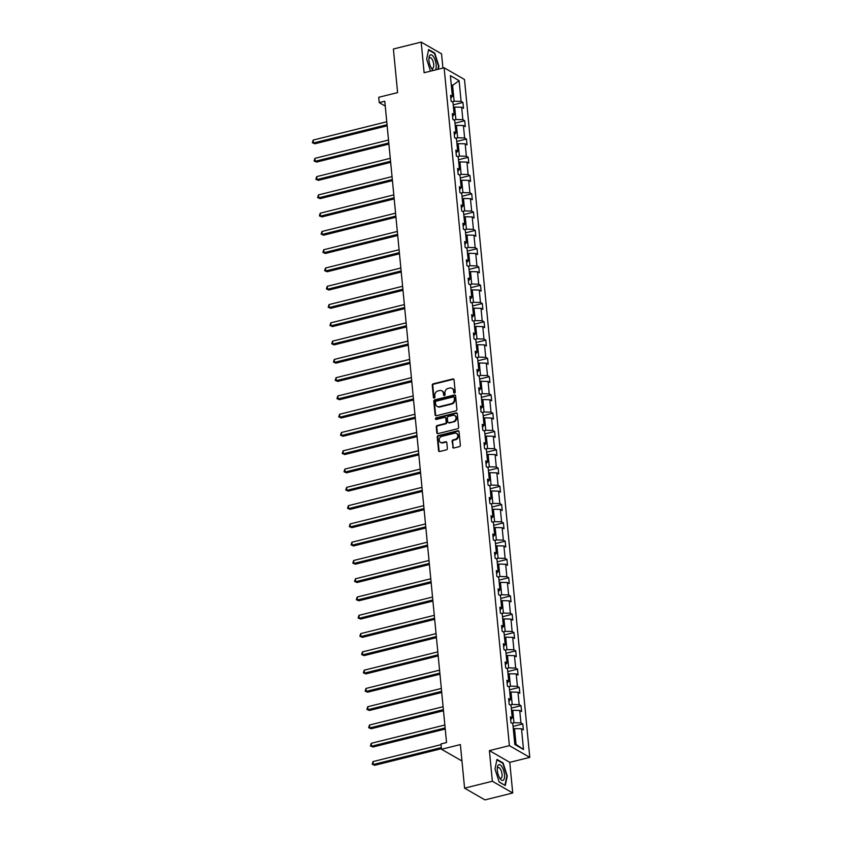 <?xml version="1.0" encoding="UTF-8"?>
<svg xmlns="http://www.w3.org/2000/svg" width="842" height="842" viewBox="0 0 842 842"><rect width="100%" height="100%" fill="white"/><g stroke="black" fill="none" stroke-linecap="round" stroke-linejoin="round"><path stroke-width="1.26" d="M454.543 393.035A0.853 0.737 -60.1 0 0 455.227 392.035L454.048 379.816A1.221 1.052 -60.1 0 0 452.849 378.942L433.23 383.826A1.221 1.052 -60.1 0 0 432.251 385.247L433.42 397.466A0.853 0.737 -60.1 0 0 434.946 397.087L434.798 395.498A3.915 3.357 -60.1 0 1 437.935 390.951L439.566 390.551A3.915 3.357 -60.1 0 1 441.871 390.835A3.915 3.357 -60.1 0 1 443.408 393.361L443.566 394.94A0.853 0.737 -60.1 0 0 444.408 395.561A0.853 0.737 -60.1 0 0 445.092 394.561L444.934 392.982A3.915 3.357 -60.1 0 1 448.07 388.436L449.712 388.025A3.915 3.357 -60.1 0 1 452.017 388.32A3.915 3.357 -60.1 0 1 453.554 390.835L453.701 392.425A0.853 0.737 -60.1 0 0 454.543 393.035M442.924 68.065L441.555 53.835L421.179 42.1L393.403 49.004L397.603 92.599L378.721 97.293L379.237 102.629L385.257 106.092M512.725 792.996L509.778 762.347L489.402 750.622L492.349 781.26L512.725 792.996L484.96 799.9L464.584 788.165L460.385 744.581L441.503 749.275L461.963 760.989M492.349 781.26L464.584 788.165M452.659 447.123A1.221 1.052 -60.1 0 0 453.859 447.997L459.374 446.628A1.221 1.052 -60.1 0 0 460.353 445.207L459.037 431.63A1.221 1.052 -60.1 0 0 457.837 430.757L438.219 435.64A1.221 1.052 -60.1 0 0 437.24 437.061L438.545 450.628A1.221 1.052 -60.1 0 0 439.745 451.512L446.397 449.86A1.221 1.052 -60.1 0 0 447.376 448.439L446.818 442.629A1.221 1.052 -60.1 0 0 445.618 441.745L442.313 442.566A3.273 2.81 -60.1 0 1 441.724 436.409L454.648 433.198A3.273 2.81 -60.1 0 1 455.238 439.356L453.08 439.892A1.221 1.052 -60.1 0 0 452.101 441.313L453.217 447.439A1.221 1.052 -60.1 0 0 453.449 448.018M441.503 749.275L440.987 743.939L446.544 742.56L384.783 101.24L379.237 102.629M489.402 750.622L509.389 745.644L444.123 67.77L464.5 79.506L529.776 757.379L509.389 745.644M421.179 42.1L424.126 72.738L444.123 67.77M455.922 410.854A1.221 1.052 -60.1 0 0 456.901 409.433L455.596 395.866A1.221 1.052 -60.1 0 0 454.396 394.982L434.767 399.866A1.221 1.052 -60.1 0 0 433.788 401.287L435.103 414.864A1.221 1.052 -60.1 0 0 436.303 415.738L455.922 410.854M457.322 413.748L458.627 427.326A1.221 1.052 -60.1 0 1 457.648 428.746L438.019 433.619A1.221 1.052 -60.1 0 1 436.819 432.746L436.261 426.936A1.221 1.052 -60.1 0 1 437.24 425.515L445.197 423.537A1.221 1.052 -60.1 0 0 446.176 422.116L445.807 418.263A1.221 1.052 -60.1 0 0 444.608 417.379L436.324 419.442A0.853 0.737 -60.1 0 1 436.167 417.832L456.122 412.875A1.221 1.052 -60.1 0 1 457.322 413.748M514.799 744.496L512.799 723.752L510.957 722.689L510.389 716.837L512.231 717.9L511.041 705.47L509.189 704.417L508.631 698.555L510.473 699.618L509.284 687.198L507.431 686.135L506.873 680.273L508.715 681.336L507.515 668.916L505.674 667.853L505.105 661.991L506.958 663.054L505.758 650.634L503.916 649.571L503.348 643.709L505.189 644.772L504 632.353L502.148 631.289L501.59 625.438L503.432 626.501L502.242 614.071L500.39 613.018L499.832 607.156L501.674 608.219L500.474 595.799L498.632 594.736L498.064 588.874L499.916 589.937L498.717 577.517L496.875 576.454L496.306 570.592L498.148 571.655L496.959 559.235L495.117 558.172L494.549 552.31L496.391 553.373L495.201 540.953L493.349 539.89L492.791 534.038L494.633 535.102L493.433 522.672L491.591 521.619L491.023 515.757L492.875 516.82L491.675 504.4L489.833 503.337L489.265 497.475L491.118 498.538L489.918 486.118L488.076 485.055L487.507 479.193L489.349 480.256L488.16 467.836L486.308 466.773L485.75 460.911L487.592 461.974L486.392 449.554L484.55 448.491L483.992 442.639L485.834 443.702L484.634 431.272L482.792 430.22L482.224 424.357L484.076 425.421L482.876 413.001L481.035 411.938L480.466 406.076L482.308 407.139L481.119 394.719L479.266 393.656L478.709 387.794L480.55 388.857L479.361 376.437L477.509 375.374L476.951 369.512L478.793 370.575L477.593 358.155L475.751 357.092L475.183 351.24L477.035 352.303L475.835 339.873L473.993 338.821L473.425 332.958L475.267 334.021L474.078 321.602L472.225 320.539L471.667 314.676L473.509 315.739L472.32 303.32L470.467 302.257L469.91 296.395L471.752 297.458L470.552 285.038L468.71 283.975L468.141 278.113L469.994 279.176L468.794 266.756L466.952 265.693L466.384 259.841L468.236 260.904L467.036 248.474L465.194 247.422L464.626 241.559L466.468 242.622L465.279 230.203L463.426 229.14L462.868 223.277L464.71 224.34L463.51 211.921L461.669 210.858L461.1 204.995L462.953 206.058L461.753 193.639L459.911 192.576L459.343 186.724L461.195 187.777L459.995 175.357L458.153 174.294L457.585 168.442L459.427 169.505L458.237 157.075L456.385 156.023L455.827 150.16L457.669 151.223L456.469 138.804L454.627 137.741L454.07 131.878L455.911 132.941L454.712 120.522L452.87 119.459L452.301 113.596L454.154 114.659L452.954 102.24L451.112 101.177L450.544 95.325L452.386 96.377L450.396 75.643L459.101 80.653L461.09 101.387L462.942 102.45L463.5 108.313L461.658 107.25L462.858 119.669L464.7 120.732L465.268 126.595L463.416 125.532L464.616 137.951L466.457 139.014L467.026 144.877L465.173 143.814L466.373 156.233L468.215 157.296L468.783 163.148L466.942 162.096L468.131 174.515L469.983 175.578L470.541 181.43L468.699 180.367L469.899 192.786L471.741 193.849L472.299 199.712L470.457 198.649L471.657 211.068L473.499 212.131L474.067 217.994L472.215 216.931L473.415 229.35L475.256 230.413L475.825 236.276L473.983 235.213L475.172 247.632L477.025 248.695L477.582 254.547L475.741 253.495L476.93 265.914L478.782 266.977L479.34 272.829L477.498 271.766L478.698 284.186L480.54 285.249L481.108 291.111L479.256 290.048L480.456 302.467L482.298 303.53L482.866 309.393L481.024 308.33L482.213 320.749L484.066 321.812L484.624 327.675L482.782 326.612L483.971 339.031L485.823 340.094L486.381 345.946L484.539 344.883L485.739 357.313L487.581 358.376L488.149 364.228L486.297 363.165L487.497 375.585L489.339 376.648L489.907 382.51L488.055 381.447L489.255 393.867L491.096 394.93L491.665 400.792L489.823 399.729L491.012 412.148L492.865 413.212L493.423 419.074L491.581 418.011L492.78 430.43L494.622 431.493L495.191 437.345L493.338 436.282L494.538 448.712L496.38 449.775L496.948 455.627L495.096 454.564L496.296 466.984L498.138 468.047L498.706 473.909L496.864 472.846L498.054 485.266L499.906 486.329L500.464 492.191L498.622 491.128L499.822 503.548L501.664 504.611L502.221 510.473L500.38 509.41L501.579 521.83L503.421 522.893L503.99 528.744L502.137 527.681L503.337 540.111L505.179 541.174L505.747 547.026L503.905 545.963L505.095 558.383L506.947 559.446L507.505 565.308L505.663 564.245L506.852 576.665L508.705 577.728L509.263 583.59L507.421 582.527L508.621 594.947L510.462 596.01L511.031 601.872L509.178 600.809L510.378 613.229L512.22 614.292L512.789 620.144L510.947 619.081L512.136 631.511L513.978 632.574L514.546 638.425L512.704 637.362L513.894 649.782L515.746 650.845L516.304 656.707L514.462 655.644L515.662 668.064L517.504 669.127L518.072 674.989L516.22 673.926L517.42 686.346L519.261 687.409L519.83 693.271L517.977 692.208L519.177 704.628L521.019 705.691L521.587 711.543L519.746 710.48L520.935 722.91L522.787 723.973L523.345 729.825L521.503 728.762L523.503 749.506L514.799 744.496M511.536 710.616L512.767 710.311L513.957 722.731L511.915 723.246M513.957 722.731L520.935 722.91M512.767 710.311L519.746 710.48M510.652 719.573L512.231 717.9M509.778 692.334L510.999 692.029L512.199 704.459L510.147 704.964M512.199 704.459L519.177 704.628M510.999 692.029L517.977 692.208M508.894 701.291L510.473 699.618M508.01 674.063L509.242 673.758L510.441 686.177L508.389 686.683M510.441 686.177L517.42 686.346M509.242 673.758L516.22 673.926M507.137 683.009L508.715 681.336M506.252 655.781L507.484 655.476L508.684 667.895L506.631 668.401M508.684 667.895L515.662 668.064M507.484 655.476L514.462 655.644M505.368 664.727L506.958 663.054M504.495 637.499L505.726 637.194L506.916 649.614L504.874 650.129M506.916 649.614L513.894 649.782M505.726 637.194L512.704 637.362M503.611 646.456L505.189 644.772M502.737 619.217L503.958 618.912L505.158 631.332L503.106 631.847M505.158 631.332L512.136 631.511M503.958 618.912L510.947 619.081M501.853 628.174L503.432 626.501M500.969 600.935L502.2 600.63L503.4 613.06L501.348 613.565M503.4 613.06L510.378 613.229M502.2 600.63L509.178 600.809M500.095 609.892L501.674 608.219M499.211 582.664L500.443 582.359L501.643 594.778L499.59 595.283M501.643 594.778L508.621 594.947M500.443 582.359L507.421 582.527M498.327 591.61L499.916 589.937M497.454 564.382L498.685 564.077L499.874 576.496L497.832 577.002M499.874 576.496L506.852 576.665M498.685 564.077L505.663 564.245M496.57 573.328L498.148 571.655M495.696 546.1L496.927 545.795L498.117 558.214L496.075 558.73M498.117 558.214L505.095 558.383M496.927 545.795L503.905 545.963M494.812 555.057L496.391 553.373M493.928 527.818L495.159 527.513L496.359 539.933L494.307 540.448M496.359 539.933L503.337 540.111M495.159 527.513L502.137 527.681M493.054 536.775L494.633 535.102M492.17 509.536L493.401 509.231L494.601 521.661L492.549 522.166M494.601 521.661L501.579 521.83M493.401 509.231L500.38 509.41M491.296 518.493L492.875 516.82M490.412 491.265L491.644 490.96L492.833 503.379L490.791 503.884M492.833 503.379L499.822 503.548M491.644 490.96L498.622 491.128M489.528 500.211L491.118 498.538M488.655 472.983L489.886 472.678L491.075 485.097L489.034 485.602M491.075 485.097L498.054 485.266M489.886 472.678L496.864 472.846M487.771 481.929L489.349 480.256M486.897 454.701L488.118 454.396L489.318 466.815L487.265 467.331M489.318 466.815L496.296 466.984M488.118 454.396L495.096 454.564M486.013 463.658L487.592 461.974M485.129 436.419L486.36 436.114L487.56 448.533L485.508 449.049M487.56 448.533L494.538 448.712M486.36 436.114L493.338 436.282M484.255 445.376L485.834 443.702M483.371 418.137L484.603 417.832L485.802 430.262L483.75 430.767M485.802 430.262L492.78 430.43M484.603 417.832L491.581 418.011M482.487 427.094L484.076 425.421M481.613 399.866L482.845 399.561L484.034 411.98L481.992 412.485M484.034 411.98L491.012 412.148M482.845 399.561L489.823 399.729M480.729 408.812L482.308 407.139M479.856 381.584L481.077 381.279L482.277 393.698L480.224 394.203M482.277 393.698L489.255 393.867M481.077 381.279L488.055 381.447M478.972 390.53L480.55 388.857M478.088 363.302L479.319 362.997L480.519 375.416L478.466 375.932M480.519 375.416L487.497 375.585M479.319 362.997L486.297 363.165M477.214 372.259L478.793 370.575M476.33 345.02L477.561 344.715L478.761 357.134L476.709 357.65M478.761 357.134L485.739 357.313M477.561 344.715L484.539 344.883M475.446 353.977L477.035 352.303M474.572 326.738L475.804 326.433L476.993 338.863L474.951 339.368M476.993 338.863L483.971 339.031M475.804 326.433L482.782 326.612M473.688 335.695L475.267 334.021M472.815 308.467L474.035 308.161L475.235 320.581L473.183 321.086M475.235 320.581L482.213 320.749M474.035 308.161L481.024 308.33M471.93 317.413L473.509 315.739M471.046 290.185L472.278 289.88L473.478 302.299L471.425 302.804M473.478 302.299L480.456 302.467M472.278 289.88L479.256 290.048M470.173 299.131L471.752 297.458M469.289 271.903L470.52 271.598L471.72 284.017L469.668 284.533M471.72 284.017L478.698 284.186M470.52 271.598L477.498 271.766M468.405 280.86L469.994 279.176M467.531 253.621L468.762 253.316L469.952 265.735L467.91 266.251M469.952 265.735L476.93 265.914M468.762 253.316L475.741 253.495M466.647 262.578L468.236 260.904M465.773 235.339L467.005 235.034L468.194 247.464L466.152 247.969M468.194 247.464L475.172 247.632M467.005 235.034L473.983 235.213M464.889 244.296L466.468 242.622M464.005 217.068L465.237 216.762L466.436 229.182L464.384 229.687M466.436 229.182L473.415 229.35M465.237 216.762L472.215 216.931M463.132 226.014L464.71 224.34M462.247 198.786L463.479 198.48L464.679 210.9L462.626 211.405M464.679 210.9L471.657 211.068M463.479 198.48L470.457 198.649M461.374 207.742L462.953 206.058M460.49 180.504L461.721 180.199L462.911 192.618L460.869 193.134M462.911 192.618L469.899 192.786M461.721 180.199L468.699 180.367M459.606 189.461L461.195 187.777M458.732 162.222L459.964 161.917L461.153 174.336L459.111 174.852M461.153 174.336L468.131 174.515M459.964 161.917L466.942 162.096M457.848 171.179L459.427 169.505M456.974 143.94L458.195 143.635L459.395 156.065L457.343 156.57M459.395 156.065L466.373 156.233M458.195 143.635L465.173 143.814M456.09 152.897L457.669 151.223M455.206 125.669L456.438 125.363L457.638 137.783L455.585 138.288M457.638 137.783L464.616 137.951M456.438 125.363L463.416 125.532M454.333 134.615L455.911 132.941M453.449 107.387L454.68 107.081L455.88 119.501L453.827 120.006M455.88 119.501L462.858 119.669M454.68 107.081L461.658 107.25M452.564 116.343L454.154 114.659M451.365 85.705L452.596 85.4L454.112 101.219L452.07 101.735M454.112 101.219L461.09 101.387M459.101 80.653L452.596 85.4L451.259 84.632M509.778 762.347L529.776 757.379M514.715 743.644L516.051 744.412L514.525 728.593L513.294 728.898M450.807 98.061L452.386 96.377M514.525 728.593L521.503 728.762M523.503 749.506L516.051 744.412M453.27 104.861L462.942 102.45M455.027 123.142L464.7 120.732M456.785 141.414L466.457 139.014M458.816 162.201L458.574 159.738L468.215 157.296M460.311 177.978L469.983 175.578M462.069 196.26L471.741 193.849M464.089 217.047L463.858 214.573L473.499 212.131M465.594 232.813L475.256 230.413M467.352 251.095L477.025 248.695M469.11 269.377L478.782 266.977M470.867 287.659L480.54 285.249M472.636 305.941L482.298 303.53M474.393 324.212L484.066 321.812M476.151 342.494L485.823 340.094M477.909 360.776L487.581 358.376M479.677 379.058L489.339 376.648M481.435 397.34L491.096 394.93M483.455 418.127L483.213 415.653L492.865 413.212M484.95 433.893L494.622 431.493M486.708 452.175L496.38 449.775M488.476 470.457L498.138 468.047M490.233 488.739L499.906 486.329M491.991 507.01L501.664 504.611M493.749 525.292L503.421 522.893M495.517 543.574L505.179 541.174M497.275 561.856L506.947 559.446M499.032 580.138L508.705 577.728M500.79 598.409L510.462 596.01M502.811 619.196L502.579 616.733L512.22 614.292M504.316 634.973L513.978 632.574M506.074 653.255L515.746 650.845M507.831 671.537L517.504 669.127M509.599 689.808L519.261 687.409M511.357 708.09L521.019 705.691M513.115 726.372L522.787 723.973M438.272 69.223L438.914 66.15L434.756 53.078L428.62 49.541L426.641 59.077L430.483 71.16M503.106 762.936L496.969 759.4L494.991 768.946L499.148 782.018L505.284 785.554L507.263 776.008L503.106 762.936L502.485 763.094M454.354 393.056A0.853 0.737 -60.1 0 1 454.259 392.74L454.101 391.151A3.915 3.357 -60.1 0 0 452.564 388.636A3.915 3.357 -60.1 0 0 452.28 388.488M442.145 391.014A3.915 3.357 -60.1 0 1 442.429 391.151A3.915 3.357 -60.1 0 1 443.966 393.677L444.113 395.256A0.853 0.737 -60.1 0 0 444.218 395.582M453.817 379.237A1.221 1.052 -60.1 0 0 453.406 379.258L433.777 384.141A1.221 1.052 -60.1 0 0 432.799 385.562L433.977 397.782A0.853 0.737 -60.1 0 0 434.083 398.098M455.364 395.287A1.221 1.052 -60.1 0 0 454.943 395.298L435.325 400.182A1.221 1.052 -60.1 0 0 434.346 401.602L435.651 415.18A1.221 1.052 -60.1 0 0 435.882 415.759M454.196 397.508A0.853 0.737 -60.1 0 0 453.354 396.898L436.124 401.181A0.853 0.737 -60.1 0 0 435.44 402.171L435.598 403.844A3.915 3.357 -60.1 0 0 437.135 406.36A3.915 3.357 -60.1 0 0 439.44 406.654L451.217 403.728A3.915 3.357 -60.1 0 0 454.354 399.182L454.196 397.508L454.743 397.824A0.853 0.737 -60.1 0 0 454.091 397.192M437.419 406.507A3.915 3.357 -60.1 0 0 437.693 406.675A3.915 3.357 -60.1 0 0 439.998 406.97L439.44 406.654M454.743 397.824L454.901 399.497A3.915 3.357 -60.1 0 1 451.775 404.044L439.998 406.97M445.576 417.685A1.221 1.052 -60.1 0 1 446.355 418.579L446.734 422.431A1.221 1.052 -60.1 0 1 445.755 423.852L437.787 425.831A1.221 1.052 -60.1 0 0 436.809 427.252L437.377 433.062A1.221 1.052 -60.1 0 0 437.608 433.641M457.09 413.169A1.221 1.052 -60.1 0 0 456.669 413.19L436.714 418.148A0.853 0.737 -60.1 0 0 436.135 419.463M453.459 421.484A3.273 2.81 -60.1 0 0 452.87 415.327L448.312 416.464A1.221 1.052 -60.1 0 0 447.334 417.885L447.702 421.737A1.221 1.052 -60.1 0 0 448.912 422.61L454.006 421.8A3.273 2.81 -60.1 0 0 455.059 415.748M448.491 422.631A1.221 1.052 -60.1 0 0 449.46 422.926L448.912 422.61M454.006 421.8L449.46 422.926M456.838 433.619A3.273 2.81 -60.1 0 1 455.785 439.671L453.638 440.208A1.221 1.052 -60.1 0 0 452.649 441.629L453.217 447.439M440.671 442.46A3.273 2.81 -60.1 0 0 442.871 442.881L442.313 442.566M446.586 442.05A1.221 1.052 -60.1 0 0 446.165 442.061L442.871 442.881M458.806 431.051A1.221 1.052 -60.1 0 0 458.395 431.072L438.766 435.956A1.221 1.052 -60.1 0 0 437.787 437.377L439.092 450.944A1.221 1.052 -60.1 0 0 439.324 451.533M434.135 53.225L434.756 53.078M453.533 107.366L453.196 104.745M386.762 121.764L313.171 140.067L313.456 143.003L314.834 143.793L387.152 125.805M314.834 143.793L312.34 142.719L313.456 143.003L387.046 124.7M312.34 142.719L313.171 140.067M455.29 125.647L454.954 123.027M388.52 140.046L314.929 158.349L315.213 161.285L316.592 162.074L388.909 144.087M316.592 162.074L314.098 161.001L315.213 161.285L388.804 142.972M314.098 161.001L314.929 158.349M457.048 143.929L456.711 141.309M390.288 158.328L316.697 176.631L316.971 179.556L318.35 180.356L390.677 162.369M318.35 180.356L315.855 179.283L316.971 179.556L390.562 161.254M315.855 179.283L316.697 176.631M435.325 69.96A8.094 3.179 76 0 0 433.714 57.098A8.094 3.179 76 0 0 428.957 57.961A8.094 3.179 76 0 0 431.399 68.234A8.094 3.179 76 0 0 431.578 68.507A8.094 3.179 76 0 0 433.525 70.402M431.041 67.613A5.536 2.179 76 0 0 432.577 68.37A5.536 2.179 76 0 0 433.725 64.823A5.536 2.179 76 0 0 432.03 59.182A5.536 2.179 76 0 0 429.904 57.624A5.536 2.179 76 0 0 428.904 59.014M426.641 59.087L428.525 50.004L434.472 53.425L438.503 66.097L437.829 69.339M502.064 766.967A8.094 3.179 76 0 0 497.306 767.83A8.094 3.179 76 0 0 499.748 778.103A8.094 3.179 76 0 0 499.927 778.376A8.094 3.179 76 0 0 504.4 777.987A8.094 3.179 76 0 0 502.064 766.967M499.39 777.471A5.536 2.179 76 0 0 500.927 778.24A5.536 2.179 76 0 0 502.074 774.693A5.536 2.179 76 0 0 500.38 769.051A5.536 2.179 76 0 0 498.253 767.483A5.536 2.179 76 0 0 497.254 768.883M504.758 785.249L499.095 781.839M494.991 768.957L496.875 759.863L502.821 763.294L506.852 775.956L504.937 785.207M392.046 176.609L318.455 194.912L318.739 197.838L320.118 198.628L392.435 180.641M320.118 198.628L317.623 197.554L318.739 197.838L392.33 179.535M317.623 197.554L318.455 194.912M460.574 180.483L460.237 177.873M393.803 194.881L320.213 213.194L320.497 216.12L321.876 216.91L394.193 198.922M321.876 216.91L319.381 215.836L320.497 216.12L394.088 197.817M319.381 215.836L320.213 213.194M462.332 198.765L461.995 196.144M395.561 213.163L321.97 231.466L322.254 234.402L323.633 235.192L395.95 217.204M323.633 235.192L321.139 234.118L322.254 234.402L395.845 216.099M321.139 234.118L321.97 231.466M397.329 231.445L323.738 249.748L324.012 252.684L325.391 253.474L397.719 235.486M325.391 253.474L322.896 252.4L324.012 252.684L397.603 234.371M322.896 252.4L323.738 249.748M465.858 235.328L465.521 232.708M399.087 249.727L325.496 268.03L325.78 270.956L327.149 271.755L399.476 253.768M327.149 271.755L324.665 270.682L325.78 270.956L399.371 252.653M324.665 270.682L325.496 268.03M467.615 253.6L467.278 250.99M400.845 268.009L327.254 286.312L327.538 289.238L328.917 290.027L401.234 272.04M328.917 290.027L326.422 288.953L327.538 289.238L401.129 270.935M326.422 288.953L327.254 286.312M469.373 271.882L469.036 269.272M402.602 286.28L329.012 304.593L329.296 307.519L330.674 308.309L402.992 290.322M330.674 308.309L328.18 307.235L329.296 307.519L402.886 289.216M328.18 307.235L329.012 304.593M471.131 290.164L470.794 287.543M404.37 304.562L330.78 322.865L331.053 325.801L332.432 326.591L404.749 308.604M332.432 326.591L329.938 325.517L331.053 325.801L404.644 307.498M329.938 325.517L330.78 322.865M472.888 308.446L472.562 305.825M406.128 322.844L332.537 341.147L332.822 344.083L334.19 344.873L406.518 326.885M334.19 344.873L331.706 343.799L332.822 344.083L406.412 325.77M331.706 343.799L332.537 341.147M474.656 326.728L474.32 324.107M407.886 341.126L334.295 359.429L334.579 362.355L335.958 363.155L408.275 345.167M335.958 363.155L333.464 362.081L334.579 362.355L408.17 344.052M333.464 362.081L334.295 359.429M476.414 344.999L476.077 342.389M409.644 359.408L336.053 377.711L336.337 380.637L337.716 381.426L410.033 363.439M337.716 381.426L335.221 380.352L336.337 380.637L409.928 362.334M335.221 380.352L336.053 377.711M478.172 363.281L477.835 360.671M411.401 377.679L337.81 395.993L338.095 398.919L339.473 399.708L411.791 381.721M339.473 399.708L336.979 398.634L338.095 398.919L411.685 380.616M336.979 398.634L337.81 395.993M479.929 381.563L479.593 378.942M413.169 395.961L339.579 414.264L339.852 417.2L341.231 417.99L413.559 400.003M341.231 417.99L338.737 416.916L339.852 417.2L413.443 398.897M338.737 416.916L339.579 414.264M481.698 399.845L481.361 397.224M414.927 414.243L341.336 432.546L341.62 435.482L342.999 436.272L415.317 418.285M342.999 436.272L340.505 435.198L341.62 435.482L415.211 417.169M340.505 435.198L341.336 432.546M416.685 432.525L343.094 450.828L343.378 453.754L344.757 454.554L417.074 436.566M344.757 454.554L342.262 453.48L343.378 453.754L416.969 435.451M342.262 453.48L343.094 450.828M485.213 436.398L484.876 433.788M418.442 450.807L344.852 469.11L345.136 472.036L346.515 472.825L418.832 454.838M346.515 472.825L344.02 471.752L345.136 472.036L418.727 453.733M344.02 471.752L344.852 469.11M486.971 454.68L486.634 452.07M420.211 469.078L346.62 487.392L346.893 490.318L348.272 491.107L420.6 473.12M348.272 491.107L345.778 490.033L346.893 490.318L420.484 472.015M345.778 490.033L346.62 487.392M488.739 472.962L488.402 470.341M421.968 487.36L348.377 505.663L348.662 508.6L350.03 509.389L422.358 491.402M350.03 509.389L347.546 508.315L348.662 508.6L422.252 490.297M347.546 508.315L348.377 505.663M490.497 491.244L490.16 488.623M423.726 505.642L350.135 523.945L350.419 526.882L351.798 527.671L424.115 509.684M351.798 527.671L349.304 526.597L350.419 526.882L424.01 508.568M349.304 526.597L350.135 523.945M492.254 509.526L491.917 506.905M425.484 523.924L351.893 542.227L352.177 545.153L353.556 545.953L425.873 527.966M353.556 545.953L351.061 544.879L352.177 545.153L425.768 526.85M351.061 544.879L351.893 542.227M494.012 527.797L493.675 525.187M427.252 542.206L353.661 560.509L353.935 563.435L355.313 564.224L427.641 546.237M355.313 564.224L352.819 563.151L353.935 563.435L427.525 545.132M352.819 563.151L353.661 560.509M495.78 546.079L495.443 543.458M429.01 560.477L355.419 578.791L355.703 581.717L357.071 582.506L429.399 564.519M357.071 582.506L354.587 581.433L355.703 581.717L429.294 563.414M354.587 581.433L355.419 578.791M497.538 564.361L497.201 561.74M430.767 578.759L357.176 597.062L357.461 599.999L358.839 600.788L431.157 582.801M358.839 600.788L356.345 599.714L357.461 599.999L431.051 581.696M356.345 599.714L357.176 597.062M499.295 582.643L498.959 580.022M432.525 597.041L358.934 615.344L359.218 618.281L360.597 619.07L432.914 601.083M360.597 619.07L358.103 617.996L359.218 618.281L432.809 599.967M358.103 617.996L358.934 615.344M501.053 600.925L500.716 598.304M434.283 615.323L360.692 633.626L360.976 636.552L362.355 637.352L434.672 619.365M362.355 637.352L359.86 636.278L360.976 636.552L434.567 618.249M359.86 636.278L360.692 633.626M436.051 633.605L362.46 651.908L362.744 654.834L364.112 655.623L436.44 637.636M364.112 655.623L361.628 654.55L362.744 654.834L436.335 636.531M361.628 654.55L362.46 651.908M504.579 637.478L504.242 634.857M437.808 651.876L364.218 670.19L364.502 673.116L365.881 673.905L438.198 655.918M365.881 673.905L363.386 672.832L364.502 673.116L438.093 654.813M363.386 672.832L364.218 670.19M506.337 655.76L506 653.139M439.566 670.158L365.975 688.461L366.259 691.398L367.638 692.187L439.956 674.2M367.638 692.187L365.144 691.114L366.259 691.398L439.85 673.095M365.144 691.114L365.975 688.461M508.094 674.042L507.758 671.421M441.324 688.44L367.733 706.743L368.017 709.68L369.396 710.469L441.713 692.482M369.396 710.469L366.901 709.396L368.017 709.68L441.608 691.366M366.901 709.396L367.733 706.743M509.852 692.324L509.515 689.703M443.092 706.722L369.501 725.025L369.775 727.951L371.154 728.751L443.481 710.764M371.154 728.751L368.659 727.677L369.775 727.951L443.366 709.648M368.659 727.677L369.501 725.025M511.62 710.595L511.283 707.985M444.85 725.004L371.259 743.307L371.543 746.233L372.922 747.022L445.239 729.035M372.922 747.022L370.427 745.949L371.543 746.233L445.134 727.93M370.427 745.949L371.259 743.307M513.378 728.877L513.041 726.257M441.05 744.665L373.017 761.589L373.301 764.515L374.679 765.304L441.44 748.696M374.679 765.304L372.185 764.231L373.301 764.515L441.334 747.591M372.185 764.231L373.017 761.589M454.101 391.151L453.554 390.835M444.113 395.256L443.566 394.94M443.966 393.677L443.408 393.361M433.977 397.782L433.42 397.466M432.799 385.562L432.251 385.247M433.777 384.141L433.23 383.826M453.406 379.258L452.849 378.942M454.259 392.74L453.701 392.425M435.651 415.18L435.103 414.864M434.346 401.602L433.788 401.287M435.325 400.182L434.767 399.866M454.943 395.298L454.396 394.982M451.775 404.044L451.217 403.728M454.901 399.497L454.354 399.182M437.377 433.062L436.819 432.746M436.809 427.252L436.261 426.936M437.787 425.831L437.24 425.515M445.755 423.852L445.197 423.537M446.734 422.431L446.176 422.116M446.355 418.579L445.807 418.263M436.714 418.148L436.167 417.832M456.669 413.19L456.122 412.875M452.649 441.629L452.101 441.313M453.638 440.208L453.08 439.892M455.785 439.671L455.238 439.356M446.165 442.061L445.618 441.745M439.092 450.944L438.545 450.628M437.787 437.377L437.24 437.061M438.766 435.956L438.219 435.64M458.395 431.072L457.837 430.757M452.564 388.636L452.017 388.32M442.429 391.151L441.871 390.835M454.406 397.277L453.859 396.961M437.693 406.675L437.135 406.36M445.881 417.79L445.323 417.474M455.343 415.885L454.796 415.569M448.733 422.842L448.186 422.526M457.122 433.756L456.575 433.441M440.945 442.639L440.387 442.324"/></g></svg>
